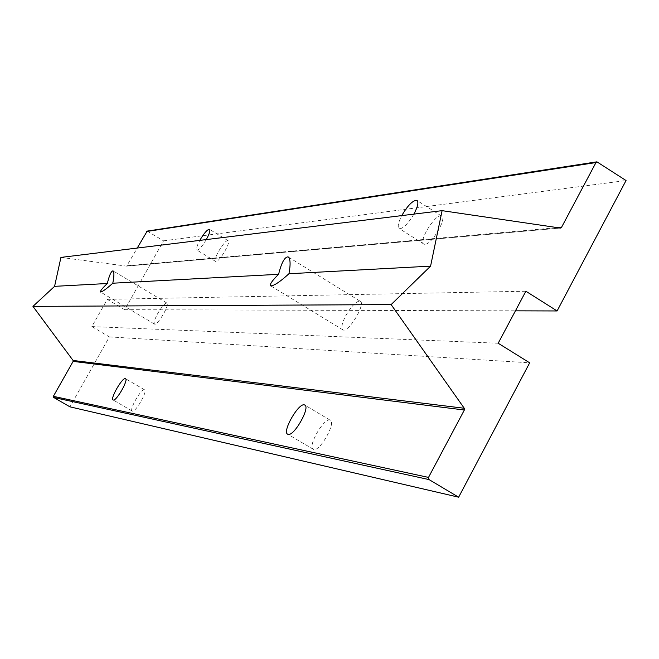 <?xml version="1.0" encoding="UTF-8"?>
<svg xmlns="http://www.w3.org/2000/svg" width="659" height="659" viewBox="0 0 659 659"><rect width="100%" height="100%" fill="white"/><g stroke="black" fill="none" stroke-linecap="round" stroke-linejoin="round"><path stroke-width="0.49" stroke-dasharray="3.29 2.47" d="M313.758 449.463L313.379 449.331C306.872 447.115 324.368 416.743 330.151 420.187C336.568 422.081 320.019 451.654 313.758 449.463M147.204 231.103L163.539 240.832L124.708 309.697L107.285 299.351L91.873 326.584L109.378 336.881L69.945 406.834M109.378 336.881L529.679 362.821M132.41 411.117L132.261 411.068C128.752 409.98 141.578 387.78 144.535 389.807C148.003 390.738 135.672 412.427 132.41 411.117M163.539 240.832L626.05 180.533M166.636 303.016C164.437 303.667 161.463 307.185 157.715 313.544C154.527 319.475 153.473 322.992 154.535 324.104C157.328 326.007 170.36 303.865 166.916 303.066L166.636 303.016M425.014 244.324L424.116 244.217C417.501 242.553 435.533 213.096 441.415 215.963C447.675 217.248 431.917 244.497 425.014 244.324M124.708 309.697L515.429 310.834M215.995 261.491L215.625 261.442C212.074 260.577 225.048 238.896 228.047 240.675C231.482 241.342 219.686 261.722 215.995 261.491M91.873 326.584L498.188 343.24M107.285 299.351L525.866 291.229M359.41 301.056C355.481 301.962 350.975 306.773 345.893 315.48C341.807 323.412 340.843 328.231 343.001 329.92C348.504 333.092 366.519 302.778 360.086 301.171L359.41 301.056M413.901 214.117C408.811 222.676 404.255 227.544 400.235 228.731L399.362 228.648C397.278 227.24 398.077 222.899 401.768 215.6M560.356 228.055L126.66 266.121L137.229 248.056M206.292 239.579C202.56 245.823 199.578 249.349 197.329 250.14L196.975 250.099C195.929 249.143 196.868 245.906 199.801 240.378M60.933 257.414L126.446 266.121L560.134 228.039M147.682 231.218L597.919 162.032M127.236 265.717L557.465 227.652M166.916 303.066L113.175 270.923M154.535 324.104L100.522 292.019M144.535 389.807L125.564 378.727M132.261 411.068L113.142 399.98M228.047 240.675L209.603 229.39M215.625 261.442L196.975 250.099M330.151 420.187L304.952 405.186M313.379 449.331L287.785 434.24M441.415 215.963L417.279 200.649M424.116 244.217L399.362 228.648M360.086 301.171L288.502 257.142M343.001 329.92L270.734 285.882"/><path stroke-width="0.99" d="M557.465 227.652L561.55 227.289L595.983 162.551L596.906 161.834L626.05 180.533L557.102 310.957L525.866 291.229L498.188 343.24L529.679 362.821L458.639 497.199L429.05 479.587L428.507 477.413L464.356 410.005L464.257 408.259L391.133 304.598L430.582 266.137L442.09 210.658L560.356 228.055M107.31 283.51C109.287 275.33 111.198 271.104 113.035 270.841C114.271 272.019 114.188 276.146 112.788 283.213C106.503 288.889 102.417 291.822 100.522 292.019C99.962 291.196 102.227 288.362 107.31 283.51L54.582 286.344L32.95 306.377L73.075 360.465L73.124 361.379L53.363 396.323L53.659 397.459L69.945 406.834L458.639 497.199M32.95 306.377L391.133 304.598M288.939 273.749C280.199 281.714 274.136 285.759 270.734 285.882C269.374 284.663 271.994 280.808 278.592 274.301C281.426 262.85 284.573 257.035 288.032 256.853C290.421 258.608 290.718 264.243 288.939 273.749L430.582 266.137M112.788 283.213L278.592 274.301M54.582 286.344L60.933 257.414L442.09 210.658M113.299 400.029L113.142 399.98C109.781 398.975 122.656 376.726 125.474 378.678C128.818 379.526 116.421 401.257 113.299 400.029M288.156 434.363L287.785 434.24C281.525 432.172 299.112 401.71 304.647 405.005C310.826 406.751 294.178 436.406 288.156 434.363M515.429 310.834L557.102 310.957M401.768 215.6C407.633 205.6 412.616 200.493 416.719 200.287C418.902 201.753 417.963 206.366 413.901 214.117M137.229 248.056L147.204 231.103M199.801 240.378C204.002 233.237 207.214 229.538 209.43 229.283C210.518 230.296 209.471 233.731 206.292 239.579M561.55 227.289L560.512 228.039M73.124 361.379L464.356 410.005M53.363 396.323L428.507 477.413M53.659 397.459L429.05 479.587M146.595 231.507L595.983 162.551M73.075 360.465L464.257 408.259M417.279 200.649L416.719 200.287M288.502 257.142L288.032 256.853M596.906 161.834L147.114 231.12"/></g></svg>
